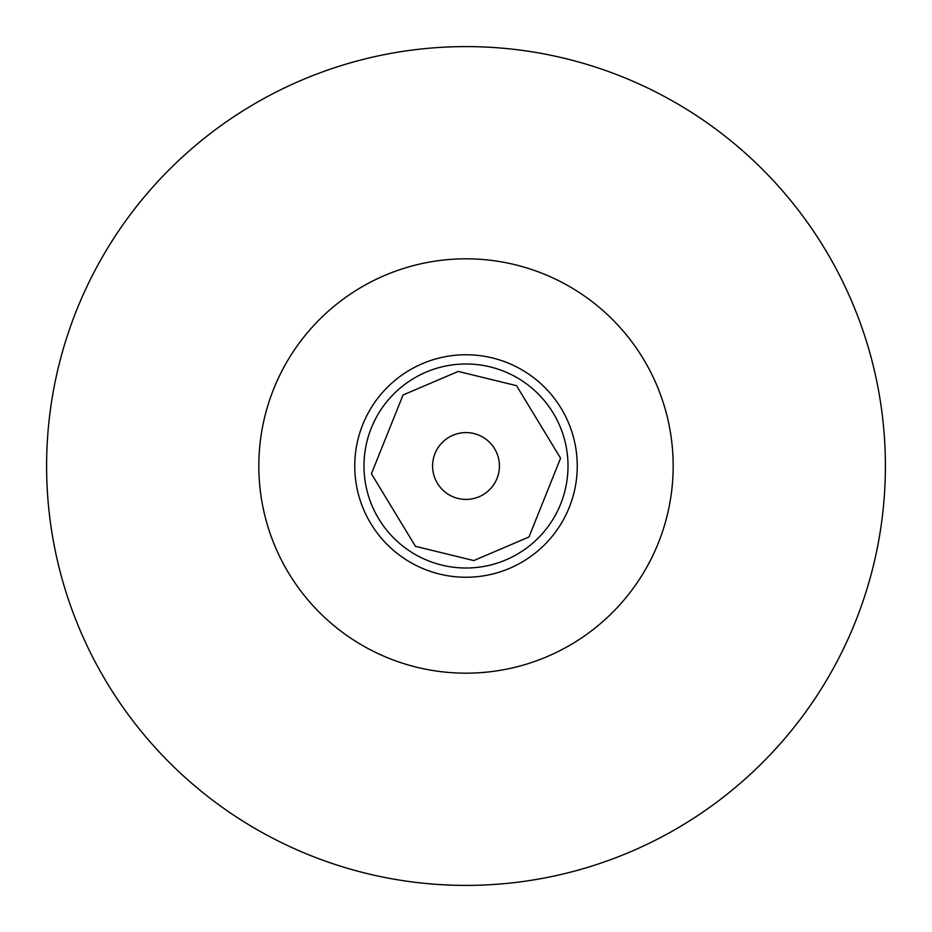 <?xml version="1.0" encoding="UTF-8"?>
<svg xmlns="http://www.w3.org/2000/svg" width="932" height="932" viewBox="0 0 932 932"><rect width="100%" height="100%" fill="white"/><g stroke="black" fill="none" stroke-linecap="round" stroke-linejoin="round"><path stroke-width="1.4" d="M466 363.993A102.007 102.007 0 0 1 567.926 461.818A102.007 102.007 0 0 1 466 568.007A102.007 102.007 0 0 1 364.074 470.182A102.007 102.007 0 0 1 466 363.993M466 46.6A419.4 419.4 0 0 1 885.4 466A419.4 419.4 0 0 1 466 885.4A419.4 419.4 0 0 1 46.6 466A419.4 419.4 0 0 1 466 46.6M673.172 466A207.172 207.172 0 0 1 466 673.172A207.172 207.172 0 0 1 258.828 466A207.172 207.172 0 0 1 466 258.828A207.172 207.172 0 0 1 673.172 466M466 354.754A111.246 111.246 0 0 1 577.246 466A111.246 111.246 0 0 1 466 577.246A111.246 111.246 0 0 1 354.754 466A111.246 111.246 0 0 1 466 354.754M466 432.588A33.412 33.412 0 0 1 499.412 466A33.412 33.412 0 0 1 466 499.412A33.412 33.412 0 0 1 432.588 466A33.412 33.412 0 0 1 466 432.588M458.229 371.425L516.538 385.673L560.575 458.229L528.957 537.007L473.771 560.575L415.462 546.327L371.425 473.771L403.043 394.993L458.229 371.425M474.353 567.67A102.007 102.007 0 0 1 466 568.007"/></g></svg>
